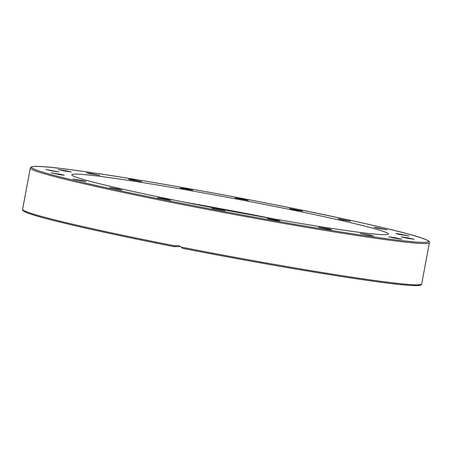 <?xml version="1.0" encoding="UTF-8"?>
<svg xmlns="http://www.w3.org/2000/svg" width="452" height="452" viewBox="0 0 452 452"><rect width="100%" height="100%" fill="white"/><g stroke="black" fill="none" stroke-linecap="round" stroke-linejoin="round"><path stroke-width="0.68" d="M89.875 173.715L86.677 172.884L90.004 173.269L99.745 175.325L89.875 173.715M130.142 179.659L128.515 179.173L132.769 179.715L141.583 181.619L130.142 179.659M180.184 188.021L184.896 188.529L192.721 190.258L180.184 188.021M235.113 197.993L241.351 198.857L248.154 200.405L235.113 197.993M289.546 208.587L302.45 211.056L295.173 209.965L289.546 208.587M338.147 218.768L350.3 221.181L342.011 219.892L338.147 218.768M376.171 227.548L387.019 229.78L377.765 228.294L373.951 227.333L376.171 227.548M399.896 234.057L409.009 236.012L398.862 234.339L395.941 233.565L399.896 234.057M406.986 237.662L414.122 239.266L408.184 238.43L401.054 236.82L406.986 237.662M396.76 238.012L401.856 239.232L393.878 238.006L388.788 236.786L396.76 238.012M370.216 235.074L373.408 235.904L370.086 235.515L360.34 233.458L370.216 235.074M329.949 229.13L331.57 229.61L327.316 229.068L318.502 227.164L329.949 229.13M279.901 220.762L275.195 220.254L267.364 218.525L279.901 220.762M224.972 210.796L211.937 208.383L224.972 210.796M170.545 200.202L157.635 197.727L164.918 198.818L170.545 200.202M121.938 190.015L109.791 187.608L118.079 188.896L121.938 190.015M83.914 181.241L73.071 179.009L82.32 180.495L86.14 181.455L83.914 181.241M60.195 174.732L51.082 172.777L61.229 174.449L64.144 175.223L60.195 174.732M53.099 171.122L45.968 169.517L59.037 171.963L53.099 171.122M63.325 170.771L58.235 169.556L66.207 170.783L71.303 172.003L63.325 170.771M180.681 246.543L173.913 246.634C100.208 232.13 40.409 218.356 26.77 212.677C20.741 209.852 23.171 210.044 22.6 209.282L30.318 168.031A203.004 8.147 10.6 0 0 189.072 205.869A203.004 8.147 10.6 0 0 429.4 242.718C434.157 238.311 366.301 222.943 273.81 204.524A202.004 8.108 -169.4 0 1 375.9 237.238A202.004 8.108 -169.4 0 1 40.431 171.415A202.004 8.108 -169.4 0 1 273.799 204.524C173.568 184.755 62.506 166.782 38.075 166.404L32.934 166.517L31.103 167.014L30.318 168.031M173.924 246.634L174.992 245.871L178.02 245.459L181.082 246.865L182.501 248.317A202.004 8.108 10.6 0 0 420.501 284.59M183.947 202.067A161.002 6.464 -169.4 0 1 262.64 216.677A161.002 6.464 -169.4 0 1 273.861 218.898M264.917 204.496A161.002 6.464 -169.4 0 1 388.302 234.012A161.002 6.464 -169.4 0 1 228.808 210.734A161.002 6.464 -169.4 0 1 71.789 174.777A161.002 6.464 -169.4 0 1 264.917 204.496M23.476 210.287A202.004 8.108 10.6 0 0 173.907 246.634M174.992 245.871A203.004 8.147 -169.4 0 1 22.6 209.282M429.4 242.718L421.682 283.969A203.004 8.147 -169.4 0 1 181.354 247.12M421.682 283.969C421.597 285.574 417.591 286.043 409.659 285.376C379.81 283.624 276.709 266.799 182.489 248.317"/></g></svg>
